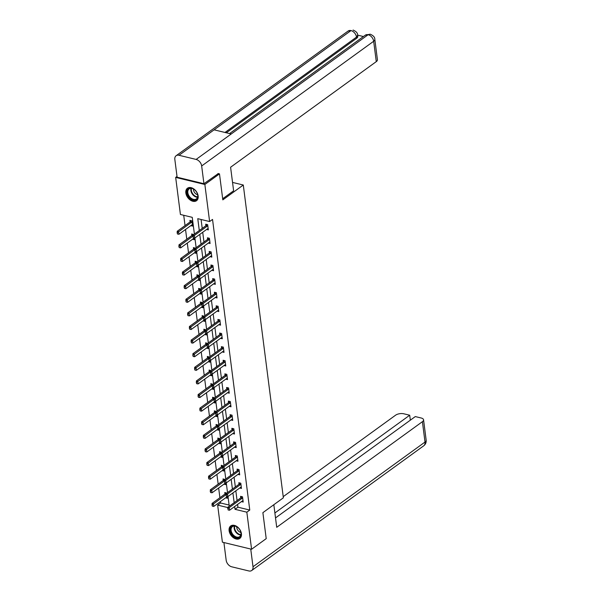 <?xml version="1.0" encoding="UTF-8"?>
<svg xmlns="http://www.w3.org/2000/svg" width="601" height="601" viewBox="0 0 601 601"><rect width="100%" height="100%" fill="white"/><g stroke="black" fill="none" stroke-linecap="round" stroke-linejoin="round"><path stroke-width="0.9" d="M198.15 195.956A7.708 5.259 54.1 0 1 196.527 200.704A7.708 5.259 54.1 0 1 190.119 199.953A7.708 5.259 54.1 0 1 185.844 192.974A7.708 5.259 54.1 0 1 187.474 188.218A7.708 5.259 54.1 0 1 193.875 188.977A7.708 5.259 54.1 0 1 198.15 195.956M241.414 533.68A7.708 5.259 54.1 0 1 239.791 538.436A7.708 5.259 54.1 0 1 233.383 537.685A7.708 5.259 54.1 0 1 229.109 530.706A7.708 5.259 54.1 0 1 230.739 525.95A7.708 5.259 54.1 0 1 237.14 526.709A7.708 5.259 54.1 0 1 241.414 533.68M218.005 173.516L219.485 173.877L222.821 199.87L243.292 185.018L283.364 497.808L262.885 512.653L266.213 538.646L251.586 549.246L222.4 542.177L217.652 505.11L227.802 507.567M220.402 501.617L220.575 502.992L217.652 505.11M183.718 215.278L185.04 225.6M185.536 229.477L186.783 239.213M187.279 243.082L188.526 252.818M189.022 256.687L190.269 266.423M190.765 270.3L192.012 280.028M192.508 283.905L193.755 293.641M194.251 297.51L195.498 307.246M195.994 311.115L197.241 320.851M197.737 324.728L198.984 334.457M199.479 338.333L200.726 348.062M201.222 351.938L202.469 361.674M202.965 365.543L204.212 375.279M204.708 379.156L205.955 388.885M206.451 392.761L207.698 402.49M208.201 406.366L209.441 416.102M209.944 419.971L211.191 429.707M211.687 433.576L212.934 443.313M213.43 447.189L214.677 456.918M215.173 460.794L216.42 470.53M216.916 474.399L218.163 484.136M218.659 488.004L219.906 497.741M194.401 234.082L192.252 217.344L180.42 214.482L175.672 177.408L204.858 184.477L209.614 221.551L197.774 218.681L199.292 230.529M177.01 176.439L175.672 177.408M243.292 185.018L232.542 182.419M220.575 502.992L229.109 505.058M225.66 497.801L227.418 498.221L227.201 496.501M226.772 493.151L224.774 492.512L224.977 494.06M223.918 484.188L225.675 484.616L225.458 482.896M225.029 479.545L223.031 478.907L223.234 480.454M222.175 470.583L223.933 471.011L223.715 469.291M223.287 465.94L221.288 465.294L221.491 466.849M220.432 456.978L222.19 457.399L221.972 455.686M221.536 452.335L219.545 451.689L219.748 453.237M218.689 443.373L220.447 443.793L220.229 442.073M219.793 438.722L217.802 438.084L218.005 439.632M216.946 429.76L218.704 430.188L218.486 428.468M218.05 425.117L216.06 424.479L216.262 426.026M215.203 416.155L216.961 416.583L216.743 414.863M216.307 411.512L214.317 410.874L214.512 412.421M213.46 402.55L215.218 402.97L215 401.258M214.565 397.907L212.574 397.261L212.769 398.809M211.717 388.945L213.475 389.365L213.25 387.645M212.822 384.294L210.831 383.656L211.026 385.203M209.974 375.332L211.732 375.76L211.507 374.04M211.079 370.689L209.088 370.051L209.283 371.598M208.231 361.727L209.989 362.155L209.764 360.435M209.336 357.084L207.345 356.446L207.54 357.993M206.489 348.122L208.246 348.55L208.021 346.83M207.593 343.479L205.602 342.833L205.797 344.381M204.746 334.517L206.504 334.937L206.278 333.217M205.85 329.866L203.859 329.228L204.055 330.775M203.003 320.911L204.761 321.332L204.535 319.612M204.107 316.261L202.116 315.623L202.312 317.17M201.26 307.299L203.018 307.727L202.792 306.007M202.364 302.656L200.373 302.018L200.569 303.565M199.517 293.694L201.275 294.122L201.05 292.402M200.621 289.051L198.63 288.405L198.826 289.952M197.774 280.089L199.532 280.509L199.307 278.796M198.878 275.438L196.888 274.8L197.083 276.347M196.031 266.483L197.789 266.904L197.564 265.184M197.136 261.833L195.145 261.195L195.34 262.742M194.288 252.871L196.046 253.299L195.821 251.579M195.393 248.228L193.402 247.589L193.597 249.137M192.545 239.266L194.303 239.694L194.078 237.973M193.65 234.623L191.659 233.977L191.854 235.532M190.802 225.66L192.56 226.081L191.884 220.852L189.916 220.372L190.111 221.919M237.575 504.419L237.928 507.191L249.768 510.054L212.536 219.425L209.614 221.551M201.072 219.478L202.221 228.41M202.717 232.279L203.964 242.015M204.46 245.892L205.707 255.62M206.203 259.497L207.45 269.233M207.946 273.102L209.193 282.838M209.689 286.707L210.936 296.443M211.432 300.32L212.679 310.048M213.175 313.925L214.422 323.654M214.918 327.53L216.165 337.266M216.66 341.135L217.908 350.871M218.403 354.748L219.65 364.476M220.146 368.353L221.393 378.082M221.889 381.958L223.136 391.694M223.632 395.563L224.879 405.299M225.375 409.168L226.622 418.905M227.118 422.781L228.365 432.51M228.861 436.386L230.108 446.122M230.604 449.991L231.851 459.727M232.347 463.596L233.594 473.333M234.09 477.209L235.337 486.938M235.832 490.814L237.079 500.55M241.444 501.617L243.195 502.045L242.526 496.809L240.558 496.328L240.753 497.883M239.701 488.012L241.452 488.433L240.783 483.204L238.815 482.723L239.01 484.271M237.958 474.407L239.709 474.828L239.04 469.599L237.072 469.118L237.267 470.666M236.216 460.794L237.966 461.222L237.297 455.986L235.322 455.513L235.524 457.06M234.473 447.189L236.223 447.617L235.554 442.381L233.579 441.908L233.781 443.455M232.73 433.584L234.48 434.005L233.812 428.776L231.836 428.295L232.039 429.843M230.987 419.979L232.737 420.399L232.069 415.171L230.093 414.69L230.296 416.238M229.244 406.366L230.994 406.794L230.326 401.558L228.35 401.085L228.553 402.632M227.501 392.761L229.251 393.189L228.583 387.953L226.607 387.48L226.81 389.027M225.758 379.156L227.509 379.584L226.84 374.348L224.864 373.867L225.067 375.415M224.015 365.551L225.766 365.971L225.097 360.743L223.121 360.262L223.324 361.81M222.272 351.946L224.023 352.366L223.354 347.13L221.378 346.657L221.581 348.204M220.522 338.333L222.28 338.761L221.611 333.525L219.635 333.052L219.838 334.599M218.779 324.728L220.537 325.156L219.868 319.92L217.893 319.439L218.095 320.987M217.036 311.123L218.794 311.543L218.125 306.315L216.15 305.834L216.352 307.381M215.293 297.518L217.051 297.938L216.383 292.702L214.407 292.229L214.61 293.776M213.55 283.905L215.308 284.333L214.64 279.097L212.664 278.624L212.867 280.171M211.807 270.3L213.565 270.728L212.897 265.492L210.921 265.011L211.124 266.566M210.065 256.695L211.822 257.115L211.154 251.887L209.178 251.406L209.381 252.953M208.322 243.089L210.08 243.51L209.411 238.281L207.435 237.801L207.63 239.348M206.579 229.477L208.337 229.905L207.668 224.669L205.692 224.196L205.888 225.743M219.485 173.877L204.858 184.477M249.768 510.054L246.838 512.18L251.586 549.246M234.653 506.538L235.006 509.31L246.838 512.18M199.787 234.405L201.035 244.134M201.53 248.01L202.777 257.746M203.273 261.615L204.52 271.351M205.016 275.22L206.263 284.957M206.759 288.833L208.006 298.562M208.502 302.438L209.749 312.174M210.252 316.043L211.492 325.78M211.995 329.649L213.242 339.385M213.738 343.261L214.985 352.99M215.481 356.866L216.728 366.595M217.224 370.471L218.471 380.208M218.967 384.077L220.214 393.813M220.71 397.689L221.957 407.418M222.453 411.294L223.7 421.023M224.196 424.899L225.443 434.636M225.938 438.505L227.186 448.241M227.681 452.11L228.928 461.846M229.424 465.722L230.671 475.451M231.167 479.328L232.414 489.064M232.91 492.933L234.157 502.669M229.259 506.215L228.012 496.486M227.516 492.61L226.269 482.873M225.773 479.005L224.526 469.268M224.03 465.399L222.783 455.663M222.287 451.787L221.04 442.058M220.544 438.182L219.297 428.453M218.802 424.576L217.554 414.84M217.059 410.971L215.812 401.235M215.316 397.359L214.069 387.63M213.573 383.754L212.326 374.025M211.83 370.148L210.583 360.412M210.087 356.543L208.84 346.807M208.344 342.938L207.097 333.202M206.601 329.325L205.354 319.597M204.858 315.72L203.611 305.984M203.115 302.115L201.868 292.379M201.373 288.51L200.125 278.774M199.63 274.897L198.383 265.169M197.887 261.292L196.64 251.556M196.144 247.687L194.897 237.951M237.928 507.191L235.006 509.31M227.974 508.664L228.14 509.971L227.974 508.664L229.244 507.605L227.824 507.259L240.693 497.928A0.992 0.563 103.6 0 0 240.866 497.756L241.752 496.621M243.029 500.708L242.631 500.798A0.992 0.563 103.6 0 0 242.451 500.888L229.574 510.219L229.244 507.605L242.113 498.274A0.992 0.563 103.6 0 0 242.286 498.101L242.639 497.658M228.14 509.971L229.574 510.219M227.824 507.259L227.741 508.611M225.976 492.805L225.09 493.939A0.992 0.563 -76.4 0 1 224.917 494.105L212.048 503.435L213.468 503.781L213.798 506.403L226.667 497.065A0.992 0.563 -76.4 0 1 226.855 496.982L227.246 496.884M211.958 504.787L212.363 506.155L212.048 503.435M226.014 494.683L212.198 504.848M213.798 506.403L212.363 506.155M239.964 530.029A6.671 4.553 54.1 0 1 240.573 531.299A6.671 4.553 54.1 0 1 238.574 537.76A6.671 4.553 54.1 0 1 231.498 533.68A6.671 4.553 54.1 0 1 231.438 526.769A6.671 4.553 54.1 0 1 237.763 527.423A6.671 4.553 54.1 0 1 239.964 530.029M237.838 527.483A6.175 4.215 -125.9 0 0 232.399 526.641A6.175 4.215 -125.9 0 0 232.099 533.335A6.175 4.215 -125.9 0 0 239.649 536.648A6.175 4.215 -125.9 0 0 240.543 531.209M236.771 526.761A4.402 3.005 -125.9 0 0 237.5 529.751A4.402 3.005 -125.9 0 0 240.896 532.448M231.235 525.65L231.25 525.642A7.663 5.229 -125.9 0 0 231.235 525.65A7.663 5.229 -125.9 0 0 230.867 533.951A7.663 5.229 -125.9 0 0 240.227 538.06A7.663 5.229 -125.9 0 0 240.242 538.045L240.227 538.06M196.7 192.297A6.671 4.553 54.1 0 1 197.316 193.567A6.671 4.553 54.1 0 1 195.31 200.028A6.671 4.553 54.1 0 1 188.233 195.949A6.671 4.553 54.1 0 1 188.173 189.045A6.671 4.553 54.1 0 1 194.499 189.691A6.671 4.553 54.1 0 1 196.7 192.297M194.574 189.751A6.175 4.215 -125.9 0 0 189.135 188.909A6.175 4.215 -125.9 0 0 188.834 195.603A6.175 4.215 -125.9 0 0 196.384 198.916A6.175 4.215 -125.9 0 0 197.278 193.477M193.507 189.03A4.402 3.005 -125.9 0 0 194.236 192.019A4.402 3.005 -125.9 0 0 197.631 194.724M187.97 187.925L187.985 187.91A7.663 5.229 -125.9 0 0 187.97 187.925A7.663 5.229 -125.9 0 0 187.602 196.219A7.663 5.229 -125.9 0 0 196.963 200.328A7.663 5.229 -125.9 0 0 196.978 200.313L196.978 200.321M273.831 504.72L276.723 527.31L422.405 421.692A5.935 2.712 -7.3 0 0 423.555 419.791A5.935 2.712 -7.3 0 0 421.181 418.003L415.299 416.576L275.521 517.919M251.721 570.507A6.078 4.147 -125.9 0 0 253.006 566.758L425.012 442.058A5.935 2.712 -7.3 0 0 426.162 440.157C426.402 442.419 425.591 444.304 423.728 445.807L251.721 570.507A6.078 4.147 -125.9 0 1 248.844 570.95L231.723 566.803A6.078 4.147 -125.9 0 1 226.179 560.267L223.91 542.545M253.006 566.758L250.737 549.044M410.333 420.182L409.702 415.223L403.819 413.796A5.935 2.712 -7.3 0 0 395.578 415.201L283.214 496.659M409.702 415.223L274.89 512.961M222.67 198.736L233.616 190.795L230.596 167.243L376.279 61.633L373.672 41.266L201.666 165.966L203.934 183.718L218.306 173.584M201.666 165.966A6.078 4.147 -125.9 0 0 196.121 159.43L231.227 133.978L214.106 129.831L179.008 155.283L196.121 159.43M179.008 155.283A6.078 4.147 -125.9 0 0 176.123 155.727A6.078 4.147 -125.9 0 0 174.838 159.475L177.115 177.22L203.934 183.718M363.425 36.533L357.648 35.136M374.821 39.365C374.919 37.277 373.379 35.557 370.201 34.197L368.128 34.723A6.078 4.147 -125.9 0 1 373.672 41.266A5.935 2.712 -7.3 0 0 374.821 39.365L377.428 59.732A5.935 2.712 172.7 0 1 376.279 61.633M356.656 38.291L356.506 37.112L357.655 35.211L357.813 36.391A5.935 2.712 172.7 0 1 356.656 38.291L226.314 132.791M224.984 132.468L356.506 37.112A6.078 4.147 -125.9 0 0 351.007 30.583L348.129 31.027L176.123 155.727M226.231 495.059L226.397 496.366L226.231 495.059L227.501 493.999L226.081 493.654L238.95 484.323A0.992 0.563 103.6 0 0 239.123 484.151L240.009 483.016M241.286 487.103L240.888 487.193A0.992 0.563 103.6 0 0 240.708 487.283L227.832 496.614L227.501 493.999L240.37 484.661A0.992 0.563 103.6 0 0 240.543 484.496L240.896 484.045M226.397 496.366L227.832 496.614M226.081 493.654L225.991 494.999M224.489 481.454L224.654 482.761L224.489 481.454L225.758 480.387L224.338 480.049L237.207 470.711A0.992 0.563 103.6 0 0 237.38 470.545L238.266 469.411M239.544 473.49L239.145 473.588A0.992 0.563 103.6 0 0 238.965 473.671L226.089 483.009L225.758 480.387L238.627 471.056A0.992 0.563 103.6 0 0 238.8 470.891L239.145 470.44M224.654 482.761L226.089 483.009M224.338 480.049L224.248 481.393M224.233 479.192L223.347 480.334A0.992 0.563 -76.4 0 1 223.174 480.5L210.297 489.83L211.725 490.176L212.055 492.79L224.924 483.459A0.992 0.563 -76.4 0 1 225.112 483.377L225.503 483.279M210.215 491.182L210.62 492.55L210.297 489.83M224.271 481.078L210.455 491.235M212.055 492.79L210.62 492.55M222.49 465.587L221.604 466.722A0.992 0.563 -76.4 0 1 221.431 466.894L208.555 476.225L209.974 476.57L210.312 479.185L223.181 469.854A0.992 0.563 -76.4 0 1 223.369 469.764L223.76 469.674M208.472 477.577L208.878 478.937L208.555 476.225M222.528 467.473L208.712 477.63M210.312 479.185L208.878 478.937M222.746 467.841L222.911 469.156L222.746 467.841L224.015 466.782L222.595 466.436L235.464 457.106A0.992 0.563 103.6 0 0 235.637 456.94L236.524 455.798M237.793 459.885L237.403 459.983A0.992 0.563 103.6 0 0 237.222 460.065L224.346 469.396L224.015 466.782L236.884 457.451A0.992 0.563 103.6 0 0 237.057 457.278L237.403 456.835M222.911 469.156L224.346 469.396M222.595 466.436L222.505 467.788M221.003 454.236L221.168 455.543L221.003 454.236L222.272 453.177L220.852 452.831L233.721 443.5A0.992 0.563 103.6 0 0 233.894 443.328L234.781 442.193M236.05 446.28L235.66 446.37A0.992 0.563 103.6 0 0 235.479 446.46L222.603 455.791L222.272 453.177L235.141 443.846A0.992 0.563 103.6 0 0 235.314 443.673L235.66 443.23M221.168 455.543L222.603 455.791M220.852 452.831L220.762 454.183M219.26 440.631L219.425 441.938L219.26 440.631L220.529 439.571L219.11 439.226L231.978 429.895A0.992 0.563 103.6 0 0 232.151 429.723L233.038 428.588M234.307 432.675L233.917 432.765A0.992 0.563 103.6 0 0 233.736 432.855L220.86 442.186L220.529 439.571L233.398 430.233A0.992 0.563 103.6 0 0 233.571 430.068L233.917 429.625M219.425 441.938L220.86 442.186M219.11 439.226L219.019 440.571M220.747 451.982L219.861 453.116A0.992 0.563 -76.4 0 1 219.688 453.289L206.812 462.62L208.231 462.965L208.57 465.58L221.438 456.249A0.992 0.563 -76.4 0 1 221.626 456.159L222.017 456.069M206.729 463.964L207.135 465.332L206.812 462.62M220.785 453.86L206.969 464.025M208.57 465.58L207.135 465.332M219.004 438.377L218.118 439.511A0.992 0.563 -76.4 0 1 217.945 439.677L205.069 449.015L206.489 449.353L206.827 451.975L219.696 442.637A0.992 0.563 -76.4 0 1 219.883 442.554L220.274 442.456M204.986 450.359L205.392 451.727L205.069 449.015M219.042 440.255L205.226 450.419M206.827 451.975L205.392 451.727M217.261 424.764L216.375 425.906A0.992 0.563 -76.4 0 1 216.202 426.071L203.326 435.402L204.746 435.748L205.084 438.362L217.953 429.031A0.992 0.563 -76.4 0 1 218.14 428.949L218.531 428.851M203.243 436.754L203.649 438.121L203.326 435.402M217.299 426.65L203.484 436.807M205.084 438.362L203.649 438.121M217.517 427.026L217.682 428.333L217.517 427.026L218.787 425.959L217.367 425.621L230.236 416.283A0.992 0.563 103.6 0 0 230.408 416.117L231.295 414.983M232.564 419.062L232.174 419.16A0.992 0.563 103.6 0 0 231.994 419.25L219.117 428.581L218.787 425.959L231.655 416.628A0.992 0.563 103.6 0 0 231.828 416.463L232.174 416.012M217.682 428.333L219.117 428.581M217.367 425.621L217.277 426.965M215.519 411.159L214.632 412.294A0.992 0.563 -76.4 0 1 214.459 412.466L201.583 421.797L203.003 422.142L203.341 424.757L216.21 415.426A0.992 0.563 -76.4 0 1 216.398 415.336L216.788 415.246M201.5 423.149L201.906 424.509L201.583 421.797M215.556 413.045L201.741 423.202M203.341 424.757L201.906 424.509M215.774 413.42L215.939 414.728L215.774 413.42L217.044 412.354L215.624 412.008L228.493 402.678A0.992 0.563 103.6 0 0 228.665 402.512L229.552 401.378M230.822 405.457L230.431 405.555A0.992 0.563 103.6 0 0 230.251 405.637L217.374 414.968L217.044 412.354L229.913 403.023A0.992 0.563 103.6 0 0 230.085 402.85L230.431 402.407M215.939 414.728L217.374 414.968M215.624 412.008L215.534 413.36M213.776 397.554L212.889 398.688A0.992 0.563 -76.4 0 1 212.716 398.861L199.84 408.192L201.26 408.537L201.598 411.152L214.467 401.821A0.992 0.563 -76.4 0 1 214.655 401.731L215.045 401.641M199.757 409.536L200.163 410.904L199.84 408.192M213.813 399.432L199.998 409.597M201.598 411.152L200.163 410.904M214.031 399.808L214.196 401.115L214.031 399.808L215.301 398.748L213.881 398.403L226.75 389.072A0.992 0.563 103.6 0 0 226.923 388.9L227.809 387.765M229.079 391.852L228.688 391.942A0.992 0.563 103.6 0 0 228.508 392.032L215.631 401.363L215.301 398.748L228.17 389.418A0.992 0.563 103.6 0 0 228.342 389.245L228.688 388.802M214.196 401.115L215.631 401.363M213.881 398.403L213.791 399.755M212.033 383.949L211.139 385.083A0.992 0.563 -76.4 0 1 210.974 385.249L198.097 394.587L199.517 394.925L199.855 397.546L212.724 388.216A0.992 0.563 -76.4 0 1 212.912 388.126L213.302 388.028M198.014 395.931L198.42 397.299L198.097 394.587M212.07 385.827L198.247 395.991M199.855 397.546L198.42 397.299M212.288 386.203L212.453 387.51L212.288 386.203L213.558 385.143L212.138 384.798L225.007 375.467A0.992 0.563 103.6 0 0 225.18 375.294L226.066 374.16M227.336 378.247L226.945 378.337A0.992 0.563 103.6 0 0 226.765 378.427L213.888 387.758L213.558 385.143L226.427 375.813A0.992 0.563 103.6 0 0 226.6 375.64L226.945 375.197M212.453 387.51L213.888 387.758M212.138 384.798L212.048 386.142M210.29 370.344L209.396 371.478A0.992 0.563 -76.4 0 1 209.231 371.643L196.354 380.974L197.774 381.319L198.112 383.934L210.981 374.603A0.992 0.563 -76.4 0 1 211.169 374.521L211.56 374.423M196.272 382.326L196.677 383.693L196.354 380.974M210.327 372.222L196.504 382.386M198.112 383.934L196.677 383.693M210.545 372.597L210.711 373.905L210.545 372.597L211.815 371.531L210.395 371.193L223.264 361.862A0.992 0.563 103.6 0 0 223.437 361.689L224.323 360.555M225.593 364.642L225.202 364.732A0.992 0.563 103.6 0 0 225.022 364.822L212.145 374.153L211.815 371.531L224.684 362.2A0.992 0.563 103.6 0 0 224.857 362.035L225.202 361.584M210.711 373.905L212.145 374.153M210.395 371.193L210.305 372.537M208.547 356.731L207.653 357.865A0.992 0.563 -76.4 0 1 207.488 358.038L194.611 367.369L196.031 367.714L196.369 370.329L209.238 360.998A0.992 0.563 -76.4 0 1 209.418 360.908L209.817 360.818M194.529 368.721L194.934 370.081L194.611 367.369M208.585 358.617L194.762 368.774M196.369 370.329L194.934 370.081M208.802 358.992L208.968 360.3L208.802 358.992L210.072 357.926L208.652 357.58L221.521 348.249A0.992 0.563 103.6 0 0 221.694 348.084L222.58 346.95M223.85 351.029L223.459 351.127A0.992 0.563 103.6 0 0 223.279 351.209L210.403 360.54L210.072 357.926L222.941 348.595A0.992 0.563 103.6 0 0 223.114 348.422L223.459 347.979M208.968 360.3L210.403 360.54M208.652 357.58L208.562 358.932M206.804 343.126L205.91 344.26A0.992 0.563 -76.4 0 1 205.745 344.433L192.868 353.764L194.288 354.109L194.626 356.724L207.495 347.393A0.992 0.563 -76.4 0 1 207.676 347.303L208.074 347.213M192.786 355.108L193.191 356.476L192.868 353.764M206.842 345.004L193.019 355.168M194.626 356.724L193.191 356.476M207.06 345.38L207.225 346.687L207.06 345.38L208.329 344.32L206.909 343.975L219.778 334.644A0.992 0.563 103.6 0 0 219.951 334.472L220.837 333.337M222.107 337.424L221.716 337.514A0.992 0.563 103.6 0 0 221.529 337.604L208.66 346.935L208.329 344.32L221.198 334.99A0.992 0.563 103.6 0 0 221.371 334.817L221.716 334.374M207.225 346.687L208.66 346.935M206.909 343.975L206.819 345.327M205.061 329.521L204.167 330.655A0.992 0.563 -76.4 0 1 203.994 330.828L191.126 340.158L192.545 340.497L192.883 343.118L205.752 333.788A0.992 0.563 -76.4 0 1 205.933 333.698L206.331 333.608M191.043 341.503L191.449 342.87L191.126 340.158M205.099 331.399L191.276 341.563M192.883 343.118L191.449 342.87M205.317 331.775L205.482 333.082L205.317 331.775L206.586 330.715L205.166 330.37L218.035 321.039A0.992 0.563 103.6 0 0 218.208 320.866L219.095 319.732M220.364 323.819L219.974 323.909A0.992 0.563 103.6 0 0 219.786 323.999L206.917 333.33L206.586 330.715L219.455 321.385A0.992 0.563 103.6 0 0 219.628 321.212L219.974 320.769M205.482 333.082L206.917 333.33M205.166 330.37L205.076 331.714M203.318 315.916L202.424 317.05A0.992 0.563 -76.4 0 1 202.252 317.215L189.383 326.546L190.802 326.891L191.141 329.513L204.009 320.175A0.992 0.563 -76.4 0 1 204.19 320.093L204.588 319.995M189.3 327.898L189.706 329.265L189.383 326.546M203.356 317.794L189.533 327.958M191.141 329.513L189.706 329.265M203.574 318.169L203.739 319.477L203.574 318.169L204.843 317.103L203.416 316.765L216.292 307.434A0.992 0.563 103.6 0 0 216.465 307.261L217.352 306.127M218.621 310.214L218.231 310.304A0.992 0.563 103.6 0 0 218.043 310.394L205.174 319.724L204.843 317.103L217.712 307.772A0.992 0.563 103.6 0 0 217.885 307.607L218.231 307.156M203.739 319.477L205.174 319.724M203.416 316.765L203.333 318.109M201.575 302.303L200.681 303.437A0.992 0.563 -76.4 0 1 200.509 303.61L187.64 312.941L189.06 313.286L189.398 315.901L202.267 306.57A0.992 0.563 -76.4 0 1 202.447 306.48L202.845 306.39M187.557 314.293L187.963 315.66L187.64 312.941M201.613 304.189L187.79 314.346M189.398 315.901L187.963 315.66M201.831 304.564L201.996 305.871L201.831 304.564L203.093 303.497L201.673 303.152L214.549 293.821A0.992 0.563 103.6 0 0 214.722 293.656L215.609 292.522M216.878 296.601L216.488 296.699A0.992 0.563 103.6 0 0 216.3 296.781L203.431 306.119L203.093 303.497L215.969 294.167A0.992 0.563 103.6 0 0 216.142 294.002L216.488 293.551M201.996 305.871L203.431 306.119M201.673 303.152L201.59 304.504M199.832 288.698L198.939 289.832A0.992 0.563 -76.4 0 1 198.766 290.005L185.897 299.336L187.317 299.681L187.655 302.295L200.524 292.965A0.992 0.563 -76.4 0 1 200.704 292.875L201.102 292.785M185.814 300.68L186.22 302.048L185.897 299.336M199.87 290.584L186.047 300.74M187.655 302.295L186.22 302.048M200.088 290.952L200.253 292.266L200.088 290.952L201.35 289.892L199.93 289.547L212.807 280.216A0.992 0.563 103.6 0 0 212.979 280.051L213.866 278.909M215.135 282.996L214.745 283.094A0.992 0.563 103.6 0 0 214.557 283.176L201.688 292.507L201.35 289.892L214.226 280.562A0.992 0.563 103.6 0 0 214.399 280.389L214.745 279.946M200.253 292.266L201.688 292.507M199.93 289.547L199.848 290.899M198.09 275.093L197.196 276.227A0.992 0.563 -76.4 0 1 197.023 276.4L184.154 285.73L185.574 286.068L185.912 288.69L198.781 279.36A0.992 0.563 -76.4 0 1 198.961 279.27L199.359 279.18M184.071 287.075L184.477 288.442L184.154 285.73M198.127 276.971L184.304 287.135M185.912 288.69L184.477 288.442M198.345 277.346L198.51 278.654L198.345 277.346L199.607 276.287L198.187 275.942L211.064 266.611A0.992 0.563 103.6 0 0 211.236 266.438L212.123 265.304M213.393 269.391L213.002 269.481A0.992 0.563 103.6 0 0 212.814 269.571L199.945 278.902L199.607 276.287L212.484 266.957A0.992 0.563 103.6 0 0 212.656 266.784L213.002 266.341M198.51 278.654L199.945 278.902M198.187 275.942L198.105 277.294M196.347 261.488L195.453 262.622A0.992 0.563 -76.4 0 1 195.28 262.787L182.411 272.118L183.831 272.463L184.169 275.085L197.038 265.747A0.992 0.563 -76.4 0 1 197.218 265.665L197.616 265.567M182.328 273.47L182.734 274.837L182.411 272.118M196.384 263.366L182.561 273.53M184.169 275.085L182.734 274.837M196.602 263.741L196.767 265.049L196.602 263.741L197.864 262.682L196.444 262.337L209.321 253.006A0.992 0.563 103.6 0 0 209.494 252.833L210.38 251.699M211.65 255.786L211.259 255.876A0.992 0.563 103.6 0 0 211.071 255.966L198.202 265.296L197.864 262.682L210.741 253.344A0.992 0.563 103.6 0 0 210.913 253.179L211.259 252.728M196.767 265.049L198.202 265.296M196.444 262.337L196.362 263.681M194.604 247.875L193.71 249.017A0.992 0.563 -76.4 0 1 193.537 249.182L180.668 258.513L182.088 258.858L182.426 261.473L195.295 252.142A0.992 0.563 -76.4 0 1 195.475 252.059L195.873 251.962M180.585 259.865L180.991 261.232L180.668 258.513M194.641 249.761L180.818 259.917M182.426 261.473L180.991 261.232M194.859 250.136L195.025 251.443L194.859 250.136L196.121 249.069L194.701 248.731L207.578 239.393A0.992 0.563 103.6 0 0 207.751 239.228L208.637 238.094M209.907 242.173L209.516 242.271A0.992 0.563 103.6 0 0 209.328 242.353L196.459 251.691L196.121 249.069L208.998 239.739A0.992 0.563 103.6 0 0 209.171 239.574L209.516 239.123M195.025 251.443L196.459 251.691M194.701 248.731L194.619 250.076M192.861 234.27L191.967 235.404A0.992 0.563 -76.4 0 1 191.794 235.577L178.925 244.907L180.345 245.253L180.683 247.867L193.552 238.537A0.992 0.563 -76.4 0 1 193.732 238.447L194.131 238.357M178.843 246.26L179.248 247.62L178.925 244.907M192.898 236.155L179.075 246.312M180.683 247.867L179.248 247.62M193.116 236.524L193.282 237.838L193.116 236.524L194.378 235.464L192.959 235.119L205.835 225.788A0.992 0.563 103.6 0 0 206.008 225.623L206.894 224.481M208.164 228.568L207.773 228.665A0.992 0.563 103.6 0 0 207.585 228.748L194.716 238.079L194.378 235.464L207.255 226.134A0.992 0.563 103.6 0 0 207.428 225.961L207.773 225.518M193.282 237.838L194.716 238.079M192.959 235.119L192.876 236.471M191.118 220.665L190.224 221.799A0.992 0.563 -76.4 0 1 190.051 221.972L177.182 231.302L178.602 231.648L178.94 234.262L191.809 224.932A0.992 0.563 -76.4 0 1 191.989 224.842L192.388 224.751M177.1 232.647L177.505 234.014L177.182 231.302M191.997 221.701L191.644 222.145A0.992 0.563 -76.4 0 1 191.471 222.31L177.333 232.707M178.94 234.262L177.505 234.014M242.286 498.101L240.866 497.756M242.113 498.274L240.693 497.928M224.917 494.105L226.036 494.375M225.09 493.939L226.044 494.172M240.791 535.01A6.175 4.215 54.1 0 1 235.149 531.126A6.175 4.215 54.1 0 1 234.3 526.063M234.713 526.085A5.972 4.079 -125.9 0 0 235.569 530.856A5.972 4.079 -125.9 0 0 240.896 534.62M197.526 197.286A6.175 4.215 54.1 0 1 191.884 193.394A6.175 4.215 54.1 0 1 191.035 188.331M191.449 188.353A5.972 4.079 -125.9 0 0 192.305 193.131A5.972 4.079 -125.9 0 0 197.631 196.888M423.728 445.807A6.078 4.147 -125.9 0 0 425.012 442.058L422.405 421.692M370.186 34.189L365.288 35.181A6.078 4.147 -125.9 0 1 368.128 34.723L231.227 133.978M214.106 129.831L351.007 30.583A6.078 4.147 -125.9 0 0 348.129 31.027M240.543 484.496L239.123 484.151M240.37 484.661L238.95 484.323M238.8 470.891L237.38 470.545M238.627 471.056L237.207 470.711M223.174 480.5L224.293 480.77M223.347 480.334L224.301 480.56M221.431 466.894L222.55 467.165M221.604 466.722L222.558 466.954M237.057 457.278L235.637 456.94M236.884 457.451L235.464 457.106M235.314 443.673L233.894 443.328M235.141 443.846L233.721 443.5M233.571 430.068L232.151 429.723M233.398 430.233L231.978 429.895M219.688 453.289L220.807 453.56M219.861 453.116L220.815 453.349M217.945 439.677L219.065 439.947M218.118 439.511L219.072 439.744M216.202 426.071L217.322 426.342M216.375 425.906L217.329 426.139M231.828 416.463L230.408 416.117M231.655 416.628L230.236 416.283M214.459 412.466L215.579 412.737M214.632 412.294L215.586 412.526M230.085 402.85L228.665 402.512M229.913 403.023L228.493 402.678M212.716 398.861L213.836 399.132M212.889 398.688L213.843 398.921M228.342 389.245L226.923 388.9M228.17 389.418L226.75 389.072M210.974 385.249L212.093 385.526M211.139 385.083L212.1 385.316M226.6 375.64L225.18 375.294M226.427 375.813L225.007 375.467M209.231 371.643L210.342 371.914M209.396 371.478L210.358 371.711M224.857 362.035L223.437 361.689M224.684 362.2L223.264 361.862M207.488 358.038L208.6 358.309M207.653 357.865L208.615 358.098M223.114 348.422L221.694 348.084M222.941 348.595L221.521 348.249M205.745 344.433L206.857 344.704M205.91 344.26L206.872 344.493M221.371 334.817L219.951 334.472M221.198 334.99L219.778 334.644M203.994 330.828L205.114 331.098M204.167 330.655L205.129 330.888M219.628 321.212L218.208 320.866M219.455 321.385L218.035 321.039M202.252 317.215L203.371 317.486M202.424 317.05L203.386 317.283M217.885 307.607L216.465 307.261M217.712 307.772L216.292 307.434M200.509 303.61L201.628 303.881M200.681 303.437L201.643 303.67M216.142 294.002L214.722 293.656M215.969 294.167L214.549 293.821M198.766 290.005L199.885 290.275M198.939 289.832L199.9 290.065M214.399 280.389L212.979 280.051M214.226 280.562L212.807 280.216M197.023 276.4L198.142 276.67M197.196 276.227L198.157 276.46M212.656 266.784L211.236 266.438M212.484 266.957L211.064 266.611M195.28 262.787L196.399 263.058M195.453 262.622L196.414 262.855M210.913 253.179L209.494 252.833M210.741 253.344L209.321 253.006M193.537 249.182L194.656 249.453M193.71 249.017L194.671 249.242M209.171 239.574L207.751 239.228M208.998 239.739L207.578 239.393M191.794 235.577L192.913 235.847M191.967 235.404L192.929 235.637M207.428 225.961L206.008 225.623M207.255 226.134L205.835 225.788M190.051 221.972L191.471 222.31M190.224 221.799L191.644 222.145M423.555 419.791L426.162 440.157M365.288 35.181L229.567 133.58M357.655 35.211C357.753 33.138 356.228 31.417 353.095 30.058"/></g></svg>

